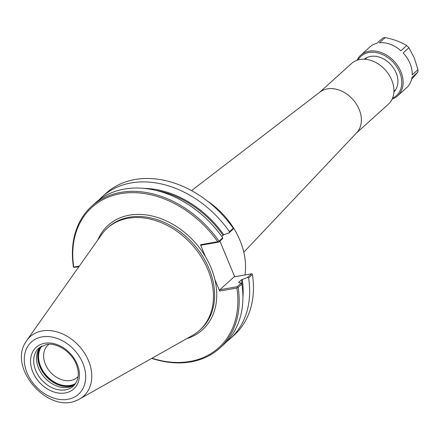 <?xml version="1.0" encoding="UTF-8"?>
<svg xmlns="http://www.w3.org/2000/svg" width="440" height="440" viewBox="0 0 440 440"><rect width="100%" height="100%" fill="white"/><g stroke="black" fill="none" stroke-linecap="round" stroke-linejoin="round"><path stroke-width="0.66" d="M191.538 190.614L319.99 92.043A27.445 20.675 47.9 0 1 359.156 109.384A27.445 20.675 47.9 0 1 356.702 132.721L243.81 252.225M207.345 200.998A68.469 51.574 47.9 0 1 240.009 240.482A68.469 51.574 47.9 0 1 244.981 274.967M319.5 92.422L351.588 63.465A27.445 20.675 47.9 0 1 391.705 80.009A27.445 20.675 47.9 0 1 388.366 104.214L356.279 133.177M98.972 199.925A95.574 71.989 47.9 0 1 102.229 196.724L106.024 193.298A95.574 71.989 47.9 0 1 233.261 228.283L233.041 229.224L228.976 232.887L223.795 234.762L221.678 236.379M218.774 242.094L222.739 238.519L222.695 237.82L218.999 241.159L218.774 242.094L201.344 245.168L200.503 244.734L205.392 256.537A70.383 53.015 47.9 0 1 214.808 279.263A70.383 53.015 47.9 0 1 186.84 338.608M233.261 228.283L229.466 231.71L228.976 232.887M237.248 286.688L237.474 287.265L238.161 287.425L241.863 284.086L241.214 283.107L237.248 286.688L219.813 289.762L234.08 276.887L251.51 273.812L252.197 273.977L252.428 274.549A95.574 71.989 47.9 0 1 234.091 335.209L230.296 338.635A95.574 71.989 47.9 0 1 226.782 341.545M219.901 241.076L234.691 276.782M251.51 273.812L247.451 277.481L248.633 277.976L252.428 274.549M248.633 277.976A95.574 71.989 47.9 0 1 230.296 338.635M237.474 287.265L236.88 288.03L219.698 291.066L219.813 289.762M247.451 277.481L241.45 279.802L238.684 282.293L238.673 282.596L241.214 283.107M238.728 282.607A89.447 67.375 47.9 0 0 238.684 282.293L238.673 282.596M241.863 284.086A95.574 71.989 47.9 0 1 223.526 344.745L219.824 348.084A95.574 71.989 47.9 0 1 151.734 358.38M236.88 288.03A94.595 71.253 47.9 0 1 152.026 358.215M238.161 287.425A95.574 71.989 47.9 0 1 219.824 348.084M219.698 291.066L214.808 279.263M79.326 266.101L73.75 267.086A94.595 71.253 47.9 0 1 120.571 193.677A94.595 71.253 47.9 0 1 217.69 241.703L200.503 244.734M73.75 267.086L73.651 267.41L73.425 266.832A95.574 71.989 47.9 0 1 91.762 206.173L95.458 202.835A95.574 71.989 47.9 0 1 222.695 237.82M218.658 241.835L217.69 241.703M91.762 206.173A95.574 71.989 47.9 0 1 218.999 241.159M102.229 196.724A95.574 71.989 47.9 0 1 229.466 231.71M73.651 267.41L78.854 266.772M78.089 376.519A21.786 16.412 47.9 0 1 77.226 377.377A21.786 16.412 47.9 0 1 45.386 364.243A21.786 16.412 47.9 0 1 48.037 345.026A21.786 16.412 47.9 0 1 48.972 344.262M75.653 383.422A25.487 19.195 47.9 0 1 40.651 366.388A25.487 19.195 47.9 0 1 41.861 345.978M74.618 384.813A25.685 19.344 47.9 0 1 38.577 368.148A25.685 19.344 47.9 0 1 40.37 346.863M24.75 343.855A39.985 30.118 47.9 0 1 25.548 342.348A39.985 30.118 47.9 0 1 26.741 340.483A39.985 30.118 47.9 0 1 42.202 330.924A39.985 30.118 47.9 0 1 88.545 360.8A39.985 30.118 47.9 0 1 79.569 399.02A39.985 30.118 47.9 0 1 77.594 400.015A39.985 30.118 47.9 0 1 76.016 400.653M26.741 340.478L101.519 234.718A68.816 51.832 47.9 0 1 107.294 228.201A68.816 51.832 47.9 0 1 207.873 269.682A68.816 51.832 47.9 0 1 199.502 330.374A68.816 51.832 47.9 0 1 192.429 335.456L79.574 399.025M406.709 45.562L400.928 50.776A27.445 20.675 47.9 0 0 379.44 42.806L385.22 37.587C393.498 39.242 400.659 41.899 406.709 45.562A27.445 20.675 47.9 0 1 408.92 47.724L403.139 52.938A27.445 20.675 47.9 0 1 410.009 63.487A27.445 20.675 47.9 0 1 412.22 74.861L418 69.647A27.445 20.675 47.9 0 1 417.758 72.237L411.593 79.354M417.758 72.237L411.978 77.457A27.445 20.675 47.9 0 1 406.67 87.698L397.557 95.92A27.445 20.675 47.9 0 1 392.117 99.132M357.027 60.253A27.445 20.675 47.9 0 1 360.778 55.171L369.892 46.943A27.445 20.675 47.9 0 1 376.992 43.236L382.767 38.022A27.445 20.675 47.9 0 1 385.22 37.587M408.92 47.724L414.288 57.937L418 69.647M360.778 55.171A27.445 20.675 47.9 0 1 400.895 71.715A27.445 20.675 47.9 0 1 397.557 95.92M364.353 59.224A22.055 16.616 47.9 0 1 396.149 72.897A22.055 16.616 47.9 0 1 393.888 91.949M358.023 59.934A26.466 19.938 47.9 0 1 379.022 53.229A26.466 19.938 47.9 0 1 399.641 72.281A26.466 19.938 47.9 0 1 392.535 98.175M97.812 239.954A70.383 53.015 47.9 0 1 129.465 215.149A70.383 53.015 47.9 0 1 205.392 256.537M144.37 188.392A89.942 67.744 47.9 0 1 223.795 234.762M224.587 252.346A68.469 51.574 47.9 0 1 225.22 253.831A68.469 51.574 47.9 0 1 225.759 255.173M242.27 279.356A89.942 67.744 47.9 0 1 242.897 297.572M241.45 279.802A89.447 67.375 47.9 0 1 242.105 285.797M107.294 228.201L108.444 227.161A68.816 51.832 47.9 0 1 129.272 217.228A68.816 51.832 47.9 0 1 209.022 268.642A68.816 51.832 47.9 0 1 200.651 329.34L199.502 330.374M156.002 190.382A89.447 67.375 47.9 0 1 222.976 235.208M75.4 383.79A25.685 19.344 47.9 0 1 40.491 366.416A25.685 19.344 47.9 0 1 41.47 346.187M74.487 384.901A26.175 19.712 47.9 0 1 39.864 366.702A26.175 19.712 47.9 0 1 40.266 346.984M73.337 386.139A25.685 19.344 47.9 0 1 35.794 370.656A25.685 19.344 47.9 0 1 38.924 348.002L46.239 344.526C57.052 342.139 72.441 352.435 76.681 365.431C78.826 371.618 79.778 379.264 73.337 386.139M32.802 372.014A28.023 21.109 47.9 0 1 44.693 343.255A28.023 21.109 47.9 0 1 77.171 364.188A28.023 21.109 47.9 0 1 65.279 392.953A28.023 21.109 47.9 0 1 32.802 372.014M27.132 373.016A35.184 26.505 47.9 0 1 42.064 336.902A35.184 26.505 47.9 0 1 82.836 363.193A35.184 26.505 47.9 0 1 67.909 399.3A35.184 26.505 47.9 0 1 27.132 373.016M393.921 91.284L395.725 89.656M365.024 59.263L366.828 57.635M25.553 342.353C8.146 369.155 49.148 414.59 77.588 400.015"/></g></svg>
